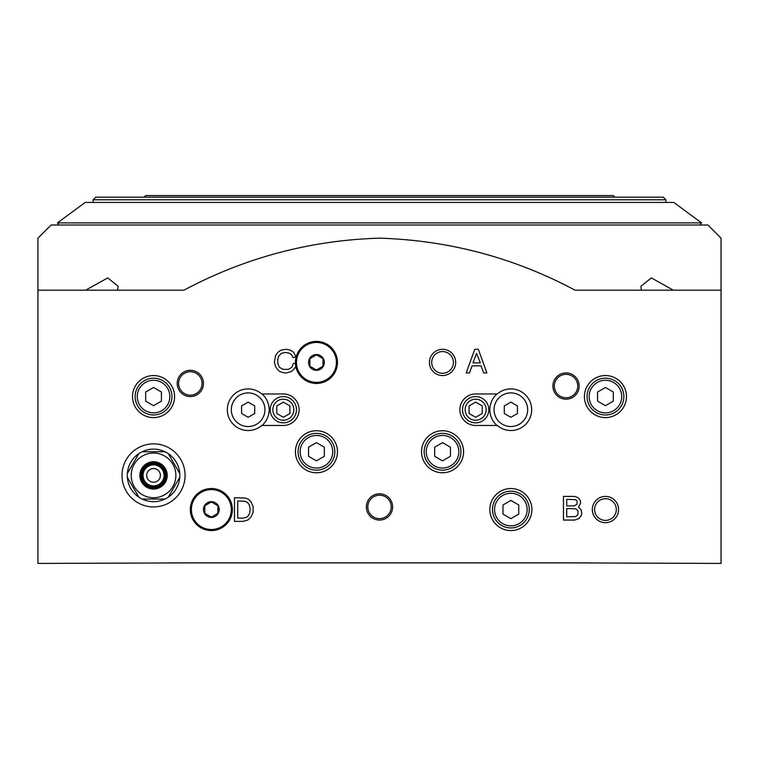 <?xml version="1.0" encoding="UTF-8"?>
<svg xmlns="http://www.w3.org/2000/svg" width="759" height="759" viewBox="0 0 759 759"><rect width="100%" height="100%" fill="white"/><g stroke="black" fill="none" stroke-linecap="round" stroke-linejoin="round"><path stroke-width="1.14" d="M179.826 475.4A26.271 26.271 0 0 0 138.802 453.654A26.271 26.271 0 0 0 142.104 499.043A26.271 26.271 0 0 0 179.826 475.4M175.879 475.4A22.334 22.334 0 0 0 142.388 456.055A22.334 22.334 0 0 0 142.388 494.735A22.334 22.334 0 0 0 175.879 475.4M168.299 453.654L179.323 472.743M142.104 451.747L165.007 451.747M127.351 473.493L138.366 454.404M138.802 497.136L127.351 477.297M165.007 499.043L142.104 499.043M179.76 477.297L168.735 496.386M254.701 413.503L254.701 405.923L248.136 402.128L241.571 405.923L241.571 413.503L248.136 417.298L254.701 413.503M264.948 409.718A16.812 16.812 0 0 0 244.189 393.371A16.812 16.812 0 0 0 233.174 417.393A16.812 16.812 0 0 0 264.948 409.718M517.429 413.503L517.429 405.923L510.864 402.128L504.299 405.923L504.299 413.503L510.864 417.298L517.429 413.503M527.676 409.718A16.812 16.812 0 0 0 499.745 397.099A16.812 16.812 0 0 0 503.948 425.04A16.812 16.812 0 0 0 527.676 409.718M497.287 393.949L475.656 393.949A15.768 15.768 0 0 0 459.897 409.718A15.768 15.768 0 0 0 475.656 425.476L497.287 425.476A20.806 20.806 0 0 0 525.94 424.063A20.806 20.806 0 0 0 525.94 395.373A20.806 20.806 0 0 0 497.287 393.949M283.344 393.949L261.713 393.949A20.806 20.806 0 0 0 233.06 395.373A20.806 20.806 0 0 0 233.06 424.063A20.806 20.806 0 0 0 261.713 425.476L283.344 425.476A15.768 15.768 0 0 0 299.103 409.718A15.768 15.768 0 0 0 283.344 393.949M192.957 562.884L37.95 563.415L37.95 238.155L37.95 290.175L37.95 238.155L37.95 290.175L183.944 290.175C245.157 257.567 310.422 240.223 379.737 238.155C449.224 240.423 514.327 257.756 575.056 290.175L721.05 290.175L721.05 238.155L721.05 563.415L566.043 562.884M721.05 238.155L707.91 225.015L51.09 225.015L37.95 238.155M117.654 290.175L118.091 286.285L107.75 277.908L85.672 290.175M673.328 290.175L651.355 277.927L640.909 286.295L641.346 290.175M234.474 497.733L234.474 521.376L243.041 521.376L248.07 519.896L251.02 516.945L253.098 512.505L253.098 506.595L251.02 501.87L248.364 499.204L245.11 498.027L234.474 497.733M295.45 363.476L293.335 363.476L291.854 367.318L288.306 369.386L282.984 369.386L279.435 367.318L277.965 364.064L277.661 360.221L278.553 356.379L281.209 353.428L284.758 352.537L288.306 352.831L291.266 354.311L293.031 357.565L295.991 356.967L293.629 352.242L290.374 350.174L286.532 349.282L280.915 350.174L277.965 352.242L275.593 355.497L274.416 361.996L275.593 366.72L277.965 369.975L279.739 371.455L282.984 372.641L286.532 372.935L291.56 371.455L294.805 368.2L295.763 366.189M563.463 496.414L563.463 520.057L574.696 520.057L578.832 518.587L581.195 515.627L581.792 513.558L581.195 510.01L578.538 507.059L580.607 503.217L580.312 500.551L579.126 498.777L577.95 497.6L574.696 496.414L563.463 496.414M466.197 372.935L469.451 372.935L472.117 365.838L480.978 365.838L483.644 372.935L486.889 372.935L478.322 349.282L474.773 349.282L466.197 372.935M185.082 475.4A31.527 31.527 0 0 0 137.787 448.095A31.527 31.527 0 0 0 137.787 502.705A31.527 31.527 0 0 0 185.082 475.4M132.531 396.577A21.015 21.015 0 0 1 164.058 378.371A21.015 21.015 0 0 1 164.058 414.784A21.015 21.015 0 0 1 132.531 396.577M584.43 396.577A21.015 21.015 0 0 1 615.957 378.371A21.015 21.015 0 0 1 615.957 414.784A21.015 21.015 0 0 1 584.43 396.577M489.849 509.555A21.015 21.015 0 0 1 521.376 491.348A21.015 21.015 0 0 1 521.376 527.752A21.015 21.015 0 0 1 489.849 509.555M295.422 451.747A21.015 21.015 0 0 1 326.958 433.55A21.015 21.015 0 0 1 326.958 469.954A21.015 21.015 0 0 1 295.422 451.747M421.539 451.747A21.015 21.015 0 0 1 453.066 433.55A21.015 21.015 0 0 1 453.066 469.954A21.015 21.015 0 0 1 421.539 451.747M177.198 383.437A13.14 13.14 0 0 1 196.904 372.062A13.14 13.14 0 0 1 196.904 394.813A13.14 13.14 0 0 1 177.198 383.437M366.36 506.927A13.14 13.14 0 0 1 386.065 495.551A13.14 13.14 0 0 1 386.065 518.302A13.14 13.14 0 0 1 366.36 506.927M552.903 386.065A13.14 13.14 0 0 1 572.609 374.69A13.14 13.14 0 0 1 572.609 397.441A13.14 13.14 0 0 1 552.903 386.065M592.314 509.555A13.14 13.14 0 0 1 612.02 498.179A13.14 13.14 0 0 1 612.02 520.93A13.14 13.14 0 0 1 592.314 509.555M429.423 362.423A13.14 13.14 0 0 1 449.119 351.047A13.14 13.14 0 0 1 449.119 373.798A13.14 13.14 0 0 1 429.423 362.423M169.314 562.884L589.686 562.884M431.691 362.423A10.863 10.863 0 0 1 447.99 353.02A10.863 10.863 0 0 1 447.99 371.825A10.863 10.863 0 0 1 431.691 362.423M594.591 509.555A10.863 10.863 0 0 1 610.881 500.143A10.863 10.863 0 0 1 610.881 518.957A10.863 10.863 0 0 1 594.591 509.555M554.326 386.065A11.717 11.717 0 0 1 571.897 375.923A11.717 11.717 0 0 1 571.897 396.217A11.717 11.717 0 0 1 554.326 386.065M367.783 506.927A11.717 11.717 0 0 1 385.354 496.775A11.717 11.717 0 0 1 385.354 517.069A11.717 11.717 0 0 1 367.783 506.927M178.621 383.437A11.717 11.717 0 0 1 196.192 373.295A11.717 11.717 0 0 1 196.192 393.589A11.717 11.717 0 0 1 178.621 383.437M424.167 451.747A18.387 18.387 0 0 1 451.747 435.827A18.387 18.387 0 0 1 451.747 467.677A18.387 18.387 0 0 1 424.167 451.747A18.387 18.387 0 0 1 451.747 435.827A18.387 18.387 0 0 1 451.747 467.677A18.387 18.387 0 0 1 424.167 451.747M442.554 442.649L434.67 447.203L434.67 456.301L442.554 460.855L450.438 456.301L450.438 447.203L442.554 442.649M298.05 451.747A18.387 18.387 0 0 1 325.639 435.827A18.387 18.387 0 0 1 325.639 467.677A18.387 18.387 0 0 1 298.05 451.747A18.387 18.387 0 0 1 325.639 435.827A18.387 18.387 0 0 1 325.639 467.677A18.387 18.387 0 0 1 298.05 451.747M316.446 442.649L308.562 447.203L308.562 456.301L316.446 460.855L324.33 456.301L324.33 447.203L316.446 442.649M492.477 509.555A18.387 18.387 0 0 1 520.057 493.625A18.387 18.387 0 0 1 520.057 525.475A18.387 18.387 0 0 1 492.477 509.555A18.387 18.387 0 0 1 520.057 493.625A18.387 18.387 0 0 1 520.057 525.475A18.387 18.387 0 0 1 492.477 509.555M510.864 500.447L502.98 505.001L502.98 514.099L510.864 518.653L518.748 514.099L518.748 505.001L510.864 500.447M587.058 396.577A18.387 18.387 0 0 1 614.648 380.648A18.387 18.387 0 0 1 614.648 412.507A18.387 18.387 0 0 1 587.058 396.577A18.387 18.387 0 0 1 614.648 380.648A18.387 18.387 0 0 1 614.648 412.507A18.387 18.387 0 0 1 587.058 396.577M605.445 387.479L597.57 392.023L597.57 401.132L605.445 405.676L613.329 401.132L613.329 392.023L605.445 387.479M135.159 396.577A18.387 18.387 0 0 1 162.749 380.648A18.387 18.387 0 0 1 162.749 412.507A18.387 18.387 0 0 1 135.159 396.577A18.387 18.387 0 0 1 162.749 380.648A18.387 18.387 0 0 1 162.749 412.507A18.387 18.387 0 0 1 135.159 396.577M153.555 387.479L145.671 392.023L145.671 401.132L153.555 405.676L161.43 401.132L161.43 392.023L153.555 387.479M488.796 409.718A13.14 13.14 0 0 0 469.09 398.342A13.14 13.14 0 0 0 469.09 421.093A13.14 13.14 0 0 0 488.796 409.718M296.475 409.718A13.14 13.14 0 0 0 276.769 398.342A13.14 13.14 0 0 0 276.769 421.093A13.14 13.14 0 0 0 296.475 409.718M262.035 425.476A21.015 21.015 0 0 0 262.035 393.949M496.965 393.949A21.015 21.015 0 0 0 496.965 425.476M293.847 409.718A10.512 10.512 0 0 0 278.088 400.61A10.512 10.512 0 0 0 278.088 418.816A10.512 10.512 0 0 0 293.847 409.718M289.91 405.923L289.91 413.503L283.344 417.298L276.769 413.503L276.769 405.923L283.344 402.128L289.91 405.923M486.168 409.718A10.512 10.512 0 0 0 470.409 400.61A10.512 10.512 0 0 0 470.409 418.816A10.512 10.512 0 0 0 486.168 409.718M482.231 405.923L482.231 413.503L475.656 417.298L469.09 413.503L469.09 405.923L475.656 402.128L482.231 405.923M167.217 475.4A13.662 13.662 0 0 0 146.724 463.569A13.662 13.662 0 0 0 146.724 487.231A13.662 13.662 0 0 0 167.217 475.4M166.164 475.4A12.609 12.609 0 0 0 147.246 464.48A12.609 12.609 0 0 0 147.246 486.32A12.609 12.609 0 0 0 166.164 475.4M165.566 475.4A12.011 12.011 0 0 0 147.54 464.992A12.011 12.011 0 0 0 147.54 485.798A12.011 12.011 0 0 0 165.566 475.4M164.589 475.4A11.034 11.034 0 0 0 148.033 465.836A11.034 11.034 0 0 0 148.033 484.954A11.034 11.034 0 0 0 164.589 475.4M164.058 475.4A10.512 10.512 0 0 0 148.299 466.292A10.512 10.512 0 0 0 148.299 484.498A10.512 10.512 0 0 0 164.058 475.4M160.405 475.4A6.859 6.859 0 0 0 150.121 469.46A6.859 6.859 0 0 0 150.121 481.339A6.859 6.859 0 0 0 160.405 475.4M476.548 353.428L472.999 362.878L480.39 362.878L476.548 353.428M566.717 508.53L566.717 516.813L575.882 516.518L577.95 514.441L577.95 510.902L575.882 508.834L566.717 508.53M566.717 499.375L566.717 505.874L574.402 505.874L577.058 504.099L577.058 501.149L575.578 499.669L566.717 499.375M237.728 500.978L237.728 518.122L243.041 518.122L246.59 517.24L248.364 515.759L249.844 512.505L250.138 508.663L249.256 504.82L247.481 502.458L245.11 501.272L237.728 500.978M665.88 202.416L665.88 199.788L663.252 197.169L95.748 197.169L93.12 199.788L93.12 202.416M614.904 197.169L613.329 195.585L145.671 195.585L144.096 197.169M700.026 225.015L701.582 222.899L57.418 222.899L58.974 225.015M57.418 222.899L85.245 202.416L673.755 202.416L701.582 222.899M665.88 199.788L93.12 199.788M316.446 354.538A7.884 7.884 0 0 1 323.268 366.36A7.884 7.884 0 0 1 309.615 366.36A7.884 7.884 0 0 1 316.446 354.538M309.881 358.627L316.446 354.842L323.011 358.627L323.011 366.217L316.446 370.003L309.881 366.217L309.881 358.627L309.881 366.217L316.446 370.003L323.011 366.217L323.011 358.627L316.446 354.842L309.881 358.627M316.446 341.408A21.015 21.015 0 0 1 334.643 372.935A21.015 21.015 0 0 1 298.24 372.935A21.015 21.015 0 0 1 316.446 341.408M211.353 501.671A7.884 7.884 0 0 1 218.175 513.492A7.884 7.884 0 0 1 204.522 513.492A7.884 7.884 0 0 1 211.353 501.671M204.788 505.76L211.353 501.965L217.918 505.76L217.918 513.34L211.353 517.135L204.788 513.34L204.788 505.76L204.788 513.34L211.353 517.135L217.918 513.34L217.918 505.76L211.353 501.965L204.788 505.76M211.353 488.53A21.015 21.015 0 0 1 229.56 520.057A21.015 21.015 0 0 1 193.147 520.057A21.015 21.015 0 0 1 211.353 488.53M426.264 451.747A16.29 16.29 0 0 1 450.704 437.639A16.29 16.29 0 0 1 450.704 465.855A16.29 16.29 0 0 1 426.264 451.747M300.156 451.747A16.29 16.29 0 0 1 324.586 437.639A16.29 16.29 0 0 1 324.586 465.855A16.29 16.29 0 0 1 300.156 451.747M494.574 509.555A16.29 16.29 0 0 1 519.014 495.447A16.29 16.29 0 0 1 519.014 523.663A16.29 16.29 0 0 1 494.574 509.555M589.155 396.577A16.29 16.29 0 0 1 613.595 382.47A16.29 16.29 0 0 1 613.595 410.685A16.29 16.29 0 0 1 589.155 396.577M137.265 396.577A16.29 16.29 0 0 1 161.695 382.47A16.29 16.29 0 0 1 161.695 410.685A16.29 16.29 0 0 1 137.265 396.577M316.446 342.451A19.971 19.971 0 0 1 333.732 372.403A19.971 19.971 0 0 1 299.15 372.403A19.971 19.971 0 0 1 316.446 342.451M211.353 489.583A19.971 19.971 0 0 1 228.649 519.535A19.971 19.971 0 0 1 194.057 519.535A19.971 19.971 0 0 1 211.353 489.583M118.081 286.826L118.081 286.285"/></g></svg>
